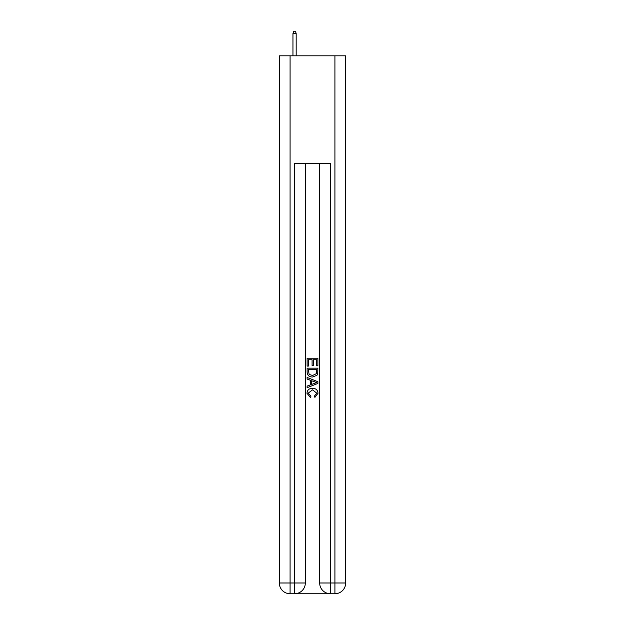 <?xml version="1.0" encoding="UTF-8"?>
<svg xmlns="http://www.w3.org/2000/svg" width="625" height="625" viewBox="0 0 625 625"><rect width="100%" height="100%" fill="white"/><g stroke="black" fill="none" stroke-linecap="round" stroke-linejoin="round"><path stroke-width="0.94" d="M295.375 593.75L329.625 593.75M290.086 55.812L290.086 582.992L279.328 582.992L279.328 55.812L345.672 55.812L345.672 582.992L334.914 582.992L334.914 55.812M330.43 593.75L330.43 582.992L319.672 582.992A10.758 10.758 0 0 0 330.43 593.75L334.914 593.75L334.914 582.992L330.43 582.992L330.43 163.406L294.57 163.406L294.57 582.992L290.086 582.992L290.086 593.75L294.57 593.75A10.758 10.758 0 0 0 305.328 582.992L294.57 582.992L294.57 593.75M305.328 163.406L305.328 582.992M319.672 582.992L319.672 163.406M334.914 593.75A10.758 10.758 0 0 0 345.672 582.992M279.328 582.992A10.758 10.758 0 0 0 290.086 593.75M307.117 366.094L307.117 358.234L317.883 358.234L317.883 365.82L316.641 365.82L316.641 359.75L313.328 359.75L313.328 365.406L312.086 365.406L312.086 359.75L308.359 359.75L308.359 366.094L307.117 366.094M307.117 372.016L307.117 368.164L317.883 368.164L317.727 373.742L316.953 375.305L312.555 376.992C309.117 377.008 307.305 375.344 307.117 372.016M308.359 369.68L309.125 374.438L312.578 375.477L316.414 373.641L316.641 369.68L308.359 369.68M307.117 379.062L307.117 377.445L317.883 381.719L317.883 383.43L307.117 387.703L307.117 386.094L310.43 384.867L310.43 380.281L307.117 379.062M314.648 381.844L311.672 380.742L311.672 384.414L316.641 382.578L314.648 381.844M308.227 393.148L310.922 396.164L310.562 397.68L306.984 393.289C307.273 389.984 309.141 388.32 312.578 388.297C315.883 388.375 317.695 390.023 318.016 393.258L314.891 397.406L314.562 395.883L316.773 393.188L312.586 389.82L308.227 393.148M296.18 55.812L296.18 33.578L292.953 33.578L292.953 55.812M292.953 33.578L293.672 31.25L295.469 31.25L296.18 33.578"/></g></svg>
